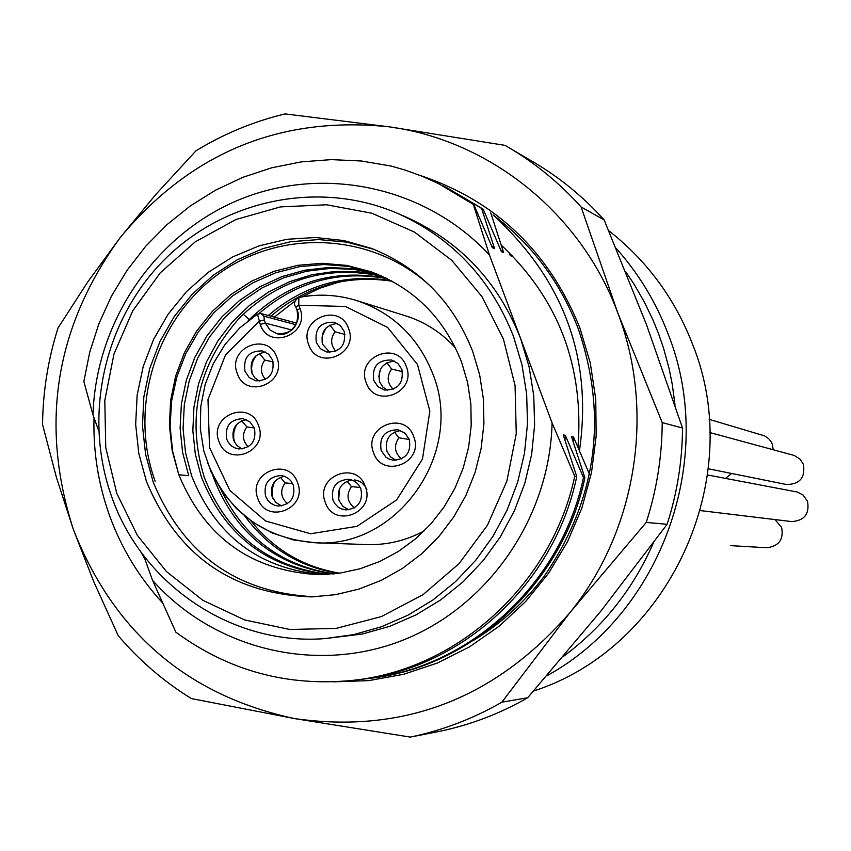 <?xml version="1.0" encoding="UTF-8"?>
<svg xmlns="http://www.w3.org/2000/svg" width="851" height="851" viewBox="0 0 851 851"><rect width="100%" height="100%" fill="white"/><g stroke="black" fill="none" stroke-linecap="round" stroke-linejoin="round"><path stroke-width="1.28" d="M413.756 436.723C424.479 462.827 382.259 479.464 373.546 452.647C362.856 426.638 404.948 409.895 413.756 436.723M308.668 344.644C298.084 318.838 339.847 301.945 348.58 328.571C359.196 354.473 317.306 371.259 308.668 344.644M237.238 373.398C226.738 347.665 268.214 330.89 276.862 357.441C287.383 383.28 245.79 399.949 237.238 373.398M258.534 425.606C269.044 451.487 227.494 468.007 218.962 441.424C208.484 415.639 249.907 399.013 258.534 425.606M297.573 482.719C308.147 508.707 266.406 525.163 257.821 498.463C247.29 472.571 288.893 456.019 297.573 482.719M365.313 486.527C375.972 512.61 333.943 529.109 325.273 502.313C314.647 476.326 356.548 459.721 365.313 486.527M366.175 382.61C355.495 356.686 397.534 339.815 406.331 366.558C417.033 392.577 374.865 409.342 366.175 382.61M373.791 380.567C371.855 366.547 377.801 359.707 391.609 360.026L397.853 363.398L401.853 369.355C403.863 383.088 398.098 389.981 384.546 390.035L377.993 386.705L373.791 380.567M394.407 361.058C382.344 362.717 377.418 369.653 379.652 381.886L382.748 386.939L387.513 390.364M265.459 352.048C254.045 354.165 249.46 361.069 251.694 372.759L254.672 377.706L259.268 381.088M337.379 323.454C325.316 325.061 320.391 331.986 322.582 344.24L329.816 352.399M246.258 419.607C235.514 422.234 231.291 429.106 233.568 440.222L236.897 445.562L242.067 448.988M284.266 476.209C273.862 479.102 269.82 485.964 272.139 496.782L275.841 502.494L281.607 505.92M366.877 489.644L365.27 486.464L362.09 482.996L359.101 481.155L354.622 479.921M351.58 479.921C340.921 482.677 336.751 489.57 339.081 500.601L342.9 506.409L348.846 509.834M400.651 430.51C389.237 432.744 384.673 439.69 386.971 451.338L390.513 456.87L396.023 460.327M207.931 463.455C228.004 511.951 263.736 538.385 315.125 542.757C397.619 548.821 465.114 452.562 432.797 373.812C418.235 337.209 392.79 312.764 356.441 300.488C337.507 294.68 318.306 293.669 298.839 297.478L298.786 305.232L299.935 308.36C310.487 334.177 268.799 350.963 260.236 324.422L257.481 314.093L261.076 313.562M245.014 371.387C243.067 357.675 248.822 350.846 262.257 350.899L268.629 354.207L272.692 360.239C274.692 373.717 269.086 380.578 255.874 380.833L249.247 377.578L245.014 371.387M316.359 342.666C314.498 328.497 320.519 321.689 334.422 322.263L340.4 325.635L344.24 331.443C346.176 345.346 340.315 352.197 326.646 351.984L320.37 348.644L316.359 342.666M381.163 450.498C379.078 437.127 384.641 430.202 397.842 429.734L404.799 432.989L409.267 439.371C411.405 452.445 406.023 459.402 393.109 460.221L388.737 458.902L385.822 457.051L381.163 450.498M226.76 439.307C224.707 426.191 230.11 419.309 242.96 418.671L249.949 421.862L254.417 428.255C256.523 441.148 251.258 448.041 238.642 448.966L234.291 447.69L231.398 445.85L228.323 442.435L226.76 439.307M265.576 496.25C263.438 483.538 268.597 476.613 281.064 475.496L284.479 476.283L288.563 478.57L291.053 481.092L293.361 485.251C295.542 497.729 290.542 504.664 278.33 506.058L274.799 505.356L270.554 503.09L267.959 500.526L265.576 496.25M332.954 500.09C330.794 487.293 336.007 480.358 348.602 479.273L353.112 480.517L356.112 482.368L358.622 484.889L360.93 489.059C363.143 501.59 358.09 508.547 345.793 509.94L341.102 508.792L337.964 506.951L334.634 503.388L332.954 500.09M503.42 339.049L481.932 296.574L451.753 260.31L414.48 232.089L372.036 213.282L326.603 204.772L280.49 206.899L235.961 219.494L195.23 241.854L160.254 272.831L132.713 310.881L113.938 354.122L104.801 400.449L105.758 447.605L116.768 493.314L137.33 535.343L166.488 571.606L202.836 600.295L244.631 619.932L289.829 629.485L336.177 628.378L381.333 616.613L422.99 594.7L458.997 563.713L487.463 525.195L506.888 481.123L516.249 433.765L515.068 385.577L503.42 339.049M472.677 351.314C453.136 301.871 419.373 267.554 371.366 248.354L343.847 240.546L315.444 237.503L286.925 239.291L259.076 245.843L232.621 256.959L208.24 272.32L186.603 291.521L168.243 314.04L153.648 339.272L143.191 366.558L137.139 395.172L135.66 424.372L138.787 453.402L146.446 481.475C177.497 555.756 232.663 594.232 311.934 596.891L335.666 594.647L358.941 589.094L381.322 580.318L402.385 568.457L421.724 553.746L438.967 536.449L453.796 516.897L465.912 495.442L475.071 472.496L481.113 448.509L483.921 423.926L483.421 399.215L479.656 374.855L472.677 351.314M374.068 249.396L346.782 242.141L318.71 239.567L290.595 241.727L263.193 248.535L237.195 259.8L213.293 275.203L192.092 294.34L174.136 316.689L159.882 341.676L149.702 368.653L143.851 396.917L142.468 425.723L145.606 454.36L153.18 482.06C183.454 554.767 237.333 593.019 314.827 596.796M431.542 287.191C374.344 233.238 283.117 227.791 219.59 273.224C155.807 318.317 128.299 407.374 155.159 481.272M376.333 273.777L352.846 268.693L328.858 267.491L304.966 270.171L281.787 276.66L259.874 286.787L239.78 300.275L221.983 316.795L206.921 335.911L194.953 357.165L186.38 380.014L181.391 403.885L180.114 428.191L182.582 452.328L188.72 475.698L178.795 474.752C205.027 537.726 251.662 571.032 318.7 574.68L339.549 573.202L360.047 568.776L379.812 561.458L398.449 551.405L415.607 538.789L430.936 523.854L444.137 506.888L454.955 488.208L463.167 468.188L468.614 447.211L471.199 425.681L470.869 404.034L467.625 382.673L461.529 362.026C444.041 317.902 413.66 287.734 370.387 271.543L346.644 265.395L322.242 263.299L297.818 265.31L274.022 271.341L251.46 281.224L230.717 294.701L212.335 311.392L196.772 330.879L184.444 352.644L175.636 376.121L170.583 400.715L169.423 425.777L172.179 450.668L178.795 474.752L172.551 450.849L170.115 426.17L171.54 401.321L176.806 376.95L185.784 353.676L198.251 332.081L213.899 312.732L232.334 296.127L253.109 282.692L275.692 272.777L299.52 266.661L323.986 264.501L348.463 266.374L372.323 272.235M323.295 574.616C259.704 569.276 215.835 536.396 191.656 475.975L185.55 452.764L183.071 428.787L184.305 404.64L189.209 380.918L197.666 358.197L209.484 337.049L224.377 317.997L241.982 301.509L261.885 288L283.596 277.82L306.583 271.224L330.294 268.395L354.133 269.405L377.514 274.256M327.603 574.414C266.576 567.628 224.494 535.119 201.347 476.89L195.336 454.2L192.847 430.755L193.932 407.14L198.56 383.897L206.633 361.611L217.973 340.804L232.302 321.976L249.29 305.594L268.533 292.053L289.585 281.681L311.945 274.745L335.071 271.426L358.409 271.809L381.408 275.915M328.88 574.34C268.586 567.138 227.026 534.747 204.208 477.166C186.124 417.309 198.123 363.983 240.216 317.178C280.787 278.32 328.231 264.746 382.546 276.426M386.322 278.203C333.879 268.363 288.212 282.138 249.322 319.54L248.29 320.604M212.878 475.741L213.665 478.06C235.301 533.386 275.118 565.362 333.124 573.978M259.087 313.476C296.605 281.447 339.389 269.873 387.428 278.756M391.077 280.639C345.006 273.394 304.084 285.011 268.31 315.498M270.926 316.2C306.264 286.096 346.676 274.437 392.151 281.224M334.369 573.851C282.213 566.192 244.45 538.226 221.079 489.953M338.528 573.351C299.743 567.138 268.533 548.087 244.886 516.185M339.762 573.18C303.616 567.16 274.001 549.703 250.896 520.791M608.731 230.695C646.941 260.597 674.928 298.573 692.703 344.644C747.04 478.9 668.897 647.632 533.609 691.001M546.831 675.822C661.993 612.763 717.35 457.923 668.237 334.273C656.047 302.222 638.686 273.565 616.145 248.311M589.413 474.124L573.51 436.999L571.478 436.574L584.871 477.794L583.478 477.581L565.298 435.297L563.224 434.861L576.744 476.581L574.744 476.273L552.097 422.936L489.463 255.002C426.181 186.699 323.944 164.807 239.418 199.645C154.839 234.504 95.674 322.018 93.004 414.926L83.855 381.567L89.706 352.282L98.886 323.774L111.385 296.276L127.107 270.235L145.734 246.226L166.902 224.717L190.273 205.963L215.697 190.092L242.96 177.285L271.682 167.807L301.275 161.892L331.273 159.616L361.377 160.999L391.183 166.062L405.002 170.051L421.926 176.168L438.382 183.518L473.305 204.378L489.463 255.002M438.382 183.518L473.305 204.378M473.847 204.634L492.303 247.63L494.601 248.641L481.592 208.399L483.187 209.176L501.399 251.641L503.632 252.619L490.74 212.846M508.855 252.215L510.27 255.545L512.451 256.502L512.1 255.449M483.187 209.176L446.786 187.645L481.592 208.399M442.786 185.731L446.786 187.645M98.599 430.478L93.004 414.926M576.744 476.581C554.575 583.69 461.933 668.673 358.441 679.694L353.676 680.268C288.064 687.012 228.791 670.992 175.859 632.187L152.542 580.329L143.628 555.565M491.442 245.588L494.601 248.641M583.478 477.581C561.256 584.19 469.007 668.078 367.302 678.641L362.888 679.13M565.298 435.297L564.958 440.116M500.558 249.641L503.632 252.619M573.51 436.999L573.17 441.701M509.441 253.598L512.451 256.502M367.302 678.641L369.121 678.428C471.358 667.801 562.915 583.361 584.871 477.794M353.676 680.268C458.423 669.088 551.969 583.626 574.744 476.273M152.542 580.329C213.388 648.834 314.615 674.237 401.076 640.899C487.527 607.657 549.778 518.344 552.097 422.936M325.167 638.58L362.366 634.038L389.832 626.293L416.128 614.826L440.775 599.849L463.316 581.616L483.325 560.437L500.452 536.694L514.376 510.823L524.822 483.283L531.609 454.583L534.609 425.245L533.768 395.811L529.099 366.802L520.706 338.762C498.356 281.979 460.125 241.397 406.012 217.005L397.672 213.41C319.604 179.784 225.058 199.07 164.551 259.534C104.045 320.04 82.685 415.937 111.662 496.665C142.287 585.094 232.642 646.058 325.167 638.58L353.58 634.633L381.312 626.804L407.863 615.23L432.744 600.104L455.498 581.68L475.709 560.288L493.006 536.3L507.068 510.175L517.621 482.357L524.471 453.36L527.503 423.724L526.652 393.992L521.94 364.696L513.472 336.368C490.899 279.022 452.306 238.035 397.672 213.41M579.425 450.945C592.753 358.611 563.958 279.936 493.027 214.92C532.013 244.322 560.437 282.309 578.297 328.88C608.188 417.075 596.742 499.643 543.959 576.595C524.493 602.231 501.239 623.357 474.22 639.984M144.872 559.043L140.468 551.31M577.946 447.477C584.286 366.611 558.671 299.105 501.101 244.971M162.371 602.678C138.958 577.18 121.299 548.023 109.417 515.206C98.216 483.772 93.089 451.296 94.025 417.767M419.82 175.338C495.676 200.655 549.033 251.524 579.882 327.933L590.286 362.951L595.753 399.204L596.168 435.957L591.519 472.465L581.893 507.983L567.5 541.768L548.64 573.148L525.695 601.487L499.143 626.219L469.55 646.845L437.51 662.972L403.693 674.3L368.76 680.619L333.443 681.842M294.52 718.584C403.48 734.009 495.229 698.745 569.776 612.805L501.867 702.203C473.007 718.776 442.477 730.413 410.299 737.094L294.52 718.584C187.592 695.512 113.885 632.495 73.388 529.545C39.572 424.351 55.166 327.05 120.172 237.642L155.893 194.368L195.943 150.829C223.77 133.841 253.46 121.533 285.021 113.906L389.258 126.842C280.49 115.513 190.794 152.446 120.172 237.642L87.834 281.798L58.028 327.954C48.081 359.367 42.922 391.556 42.55 424.511L56.464 477.549L73.388 529.545L93.812 581.818L118.257 635.75C139.394 660.557 163.764 681.502 191.379 698.575L294.52 718.584M389.258 126.842C490.165 140.5 581.137 213.601 617.762 312.86C655.674 411.533 636.601 530.801 569.776 612.805L646.249 522.429C656.685 489.974 662.014 456.7 662.216 422.617L617.762 312.86L581.095 206.963C559.681 183.156 535.353 163.222 508.1 147.159L505.005 145.361L389.258 126.842M410.299 737.094L439.222 731.424C470.316 724.967 499.803 713.734 527.684 697.735L600.934 611.05L667.12 524.29C677.194 492.984 682.321 460.891 682.513 428.021L646.664 325.125L604.125 219.909C583.435 196.921 559.926 177.668 533.588 162.147L508.1 147.159M604.125 219.909L581.095 206.963M682.513 428.021L662.216 422.617M667.12 524.29L646.249 522.429M527.684 697.735L501.867 702.203M272.916 498.558L271.958 490.091L274.405 481.943M280.351 477.283L285.106 482.868L292.638 483.602M287.404 503.664C280.681 497.473 279.915 490.548 285.106 482.868M234.663 442.584L233.717 438.467L233.759 432.819L235.291 427.383L237.355 423.692M241.695 420.777L246.875 426.883L254.321 428M248.162 446.828C242.375 440.616 241.939 433.967 246.875 426.883M338.687 499.335L339.687 488.421M347.006 481.177L351.442 486.602L360.25 487.474M354.388 507.887C347.07 501.75 346.08 494.654 351.442 486.602M252.215 374.014L251.556 368.504L252.024 364.356L253.29 360.377L256.14 355.622M259.459 353.463L264.821 360.069L273.203 361.93M265.459 379.397C260.289 373.195 260.066 366.76 264.821 360.069M322.114 342.698L322.678 335.06L325.922 328.114M329.933 325.093L335.071 331.784L345.027 334.475M335.794 351.229C330.518 345.017 330.273 338.538 335.071 331.784M394.47 432.085L398.896 437.786L409.31 439.499M401.512 458.88C394.46 452.711 393.587 445.679 398.896 437.786M378.706 376.844L380.493 369.206M386.897 362.749L391.63 369.026L402.512 371.685M393.183 389.279C387.099 383.046 386.577 376.291 391.63 369.026M725.509 478.379L731.69 473.486M773.251 449.743L772.283 444.148L770.974 441.509L768.485 438.499L764.432 435.818L709.202 419.352M730.807 545.651L766.751 547.746C778.92 546.278 783.867 539.47 781.59 527.322L774.963 519.567M708.34 468.773L786.398 484.506C799.802 484.368 805.471 477.634 803.387 464.316L800.174 459.232L794.302 455.476L709.862 432.563M700.384 510.579L791.696 521.589C804.44 520.674 809.705 513.876 807.503 501.218L803.121 495.037L797.366 492.038L707.585 474.986M260.236 324.422L265.395 323.135L264.257 320.008L259.087 321.295L225.504 354.941L207.984 399.566L209.516 447.488L229.866 490.453L265.586 521.003L310.562 533.758L356.963 526.333L396.619 499.92L422.458 459.093L429.84 411.086L417.447 364.43L387.556 327.412L345.517 306.488L298.786 305.232L295.84 307.094L297.01 309.998M296.754 323.135L261.119 313.572L263.938 316.189L296.031 324.742M299.935 308.36L297.116 310.307C299.297 326.22 292.584 334.028 276.99 333.72L269.916 329.911L265.395 323.135L291.904 330.018M264.257 320.008L263.938 316.189M249.322 319.54L243.226 314.179M409.746 317.125L356.441 300.488C337.453 294.659 318.2 293.638 298.69 297.435M295.808 307.009C293.414 303.903 294.308 300.733 298.488 297.478M370.94 544.725L315.125 542.757L293.372 539.928L272.533 533.088L253.311 522.482L236.323 508.451L222.122 491.484L211.176 472.135L203.836 451.051L200.336 428.915L200.783 406.459L205.165 384.407L213.346 363.494L225.047 344.41L239.897 327.773L257.417 314.136M261.108 313.572L257.545 314.051M296.988 310.232C302.988 319.476 289.223 338.741 276.99 333.72M295.84 307.094L296.956 310.147M366.887 544.576C387.088 545.183 406.235 540.598 424.319 530.811M339.538 281.894L320.242 288.042L301.956 296.829M294.967 301.073L274.341 317.115M405.884 315.923C425.149 322.04 441.68 332.72 455.498 347.942M625.815 271.841L634.08 284.234L644.026 301.445L652.728 319.38L658.397 333.241L663.557 348.208L669.099 368.611L672.247 384.184L675.045 405.193M563.479 656.387C603.178 626.836 633.112 589.105 653.27 543.204"/></g></svg>
